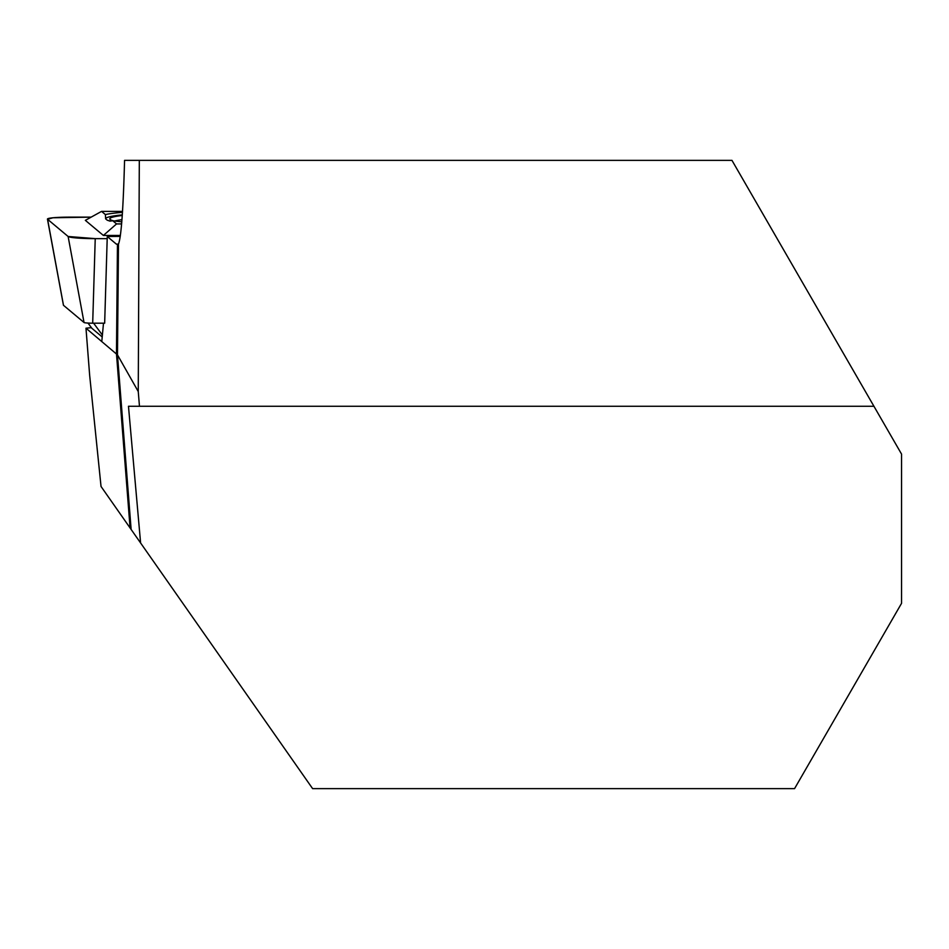 <?xml version="1.0" encoding="UTF-8"?>
<svg xmlns="http://www.w3.org/2000/svg" width="949" height="949" viewBox="0 0 949 949"><rect width="100%" height="100%" fill="white"/><g stroke="black" fill="none" stroke-linecap="round" stroke-linejoin="round"><path stroke-width="1.42" d="M91.389 327.666L85.979 328.2L117.474 354.867L138.257 391.546L139.467 406.267L128.471 406.267L140.606 542.982L101.033 486.469L89.657 375.282L85.979 328.2M63.464 305.187A7.889 0.688 0.5 0 0 63.441 305.246L47.45 219.1A24.674 2.135 -179.5 0 0 47.58 219.29L68.126 236.491L84.034 322.506A7.889 0.688 0.5 0 0 92.694 323.194L104.663 323.194L107.261 236.503L120.274 236.384M103.5 323.194L101.792 341.426M140.606 542.982L312.612 788.631L794.562 788.631L901.55 603.327L901.55 454.097L731.964 160.369L124.556 160.369C123.275 209.053 121.258 236.965 118.483 244.095L116.407 244.154L107.261 236.503M118.483 244.095L117.474 354.867L131.128 529.447M139.467 406.267L873.934 406.267M139.313 160.369L138.257 391.546M63.441 305.246A7.889 0.688 0.5 0 0 63.488 305.305L84.034 322.506M122.302 214.877A74.983 6.501 0.5 0 0 105.624 218.839L105.375 214.569L101.567 211.378L85.351 220.346L103.394 235.447L120.404 235.447M47.45 219.1A24.674 2.135 -179.5 0 1 69.55 217.143L91.14 217.143L52.954 217.772L47.58 219.29L68.126 236.491L95.232 238.638L107.19 238.638L95.232 238.638A24.674 2.135 -179.5 0 1 68.126 236.491M113.453 220.832A70.831 6.145 -179.5 0 1 110.167 219.492A70.831 6.145 -179.5 0 1 109.835 219.1A70.831 6.145 -179.5 0 1 122.255 215.482M105.624 218.839L107.201 220.156A74.983 6.501 0.5 0 0 110.333 221.129M105.375 214.569A80.179 6.951 -179.5 0 1 122.468 212.339M121.614 223.928L116.549 223.928L112.741 220.737A80.179 6.951 0.5 0 0 121.792 221.841M112.741 220.737L109.965 221.129L107.201 220.156M91.828 328.247A11.305 0.985 0.5 0 0 91.851 328.283L102.219 336.966M87.996 323.063L91.887 328.318A11.305 0.985 0.5 0 0 91.887 328.318L87.984 323.063M101.567 211.378L122.528 211.378M103.394 235.447L116.549 223.928M130.084 527.964L116.466 353.704L117.462 244.64M118.447 244.154L116.407 244.154M47.58 219.29L63.488 305.305M95.232 238.638L92.694 323.194M114.663 221.01A69.016 5.979 -179.5 0 1 121.958 219.682M93.607 323.194L102.397 335.068"/></g></svg>
